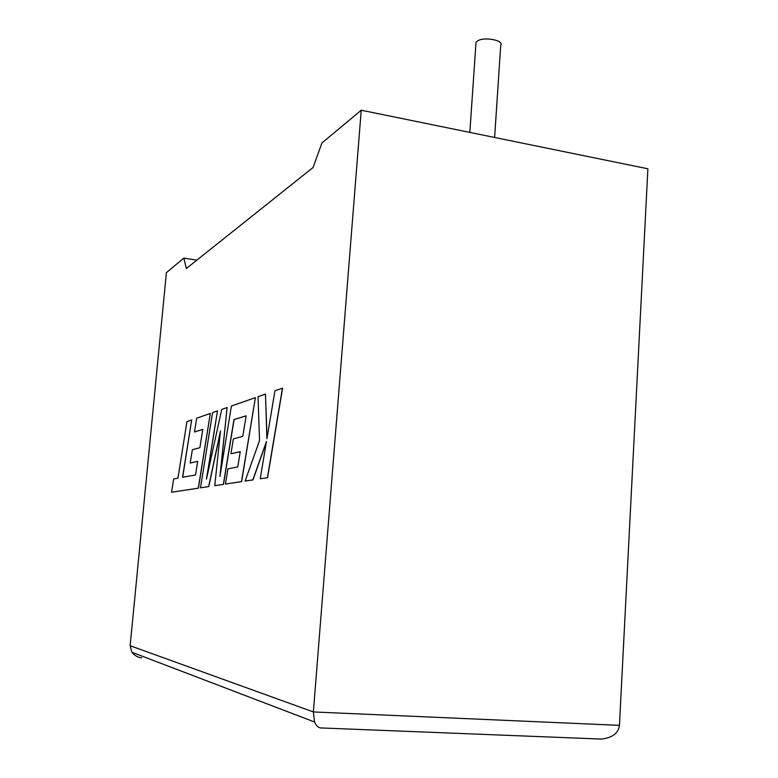 <?xml version="1.0" encoding="UTF-8"?>
<svg xmlns="http://www.w3.org/2000/svg" width="778" height="778" viewBox="0 0 778 778"><rect width="100%" height="100%" fill="white"/><g stroke="black" fill="none" stroke-linecap="round" stroke-linejoin="round"><path stroke-width="1.17" d="M475.883 44.327L476.01 42.469L476.982 41.38C482.661 36.274 504.514 40.038 500.721 45.435L494.623 137.463M196.853 260.153L183.841 258.101L166.395 272.65L130.15 645.73L131.929 652.265C134.477 655.543 137.735 657.4 141.703 657.838M130.15 645.73L313.359 711.938L361.235 110.213L321.927 142.987L313.087 167.484L186.341 268.527L183.841 258.101M596.493 738.886L601.297 739.071C612.383 737.816 618.432 733.246 619.444 725.359L647.889 168.787L361.235 110.213M619.444 725.359L313.359 711.938L314.584 722.013C315.975 725.388 317.881 727.362 320.283 727.916L322.51 728.004M265.463 394.106L258.043 396.702L259.541 440.552L245.099 481.067L252.84 479.89L266.455 441.447L260.231 478.771L267.564 477.692L282.589 388.164L274.945 390.78L266.932 438.753L265.463 394.106L267.049 438.063M267.418 477.682L282.453 388.154M245.099 481.067L252.976 479.909L266.329 442.215M260.231 478.771L267.564 477.692M200.471 487.835L208.65 486.6L220.485 430.876L214.777 485.666L223.364 484.363L233.954 419.605L246.159 415.783L242.785 436.37L233.371 438.87L230.93 453.769L240.276 451.639L237.747 466.956L227.915 468.823L225.435 484.052L241.501 481.611L255.388 397.636L231.397 406.038L219.921 476.486L227.127 407.536L221.73 409.423L206.462 479.141L217.48 410.91L212.598 412.622L200.471 487.835L208.776 486.61L220.359 432.043M214.777 485.666L223.49 484.373L234.081 419.624L246.149 415.841M230.93 453.769L240.276 451.687M225.435 484.052L241.637 481.631L255.388 397.636M220.271 474.317L227.127 407.536M206.929 477.002L217.48 410.91M191.68 419.955L186.934 421.618L177.958 478.149L173.659 478.966L171.559 492.221L198.293 488.166L210.323 413.419L196.678 418.204L194.49 431.975L202.805 429.368L199.868 447.72L192.351 449.713L190.221 463.036L197.69 461.373L195.492 474.998L182.558 477.274L191.68 419.955L182.674 477.254M171.559 492.221L198.409 488.185L210.323 413.419M194.49 431.975L202.795 429.417M190.221 463.036L197.69 461.335M476.01 42.469L469.834 132.406M131.929 652.265L314.584 722.013M320.283 727.916L601.297 739.071"/></g></svg>
